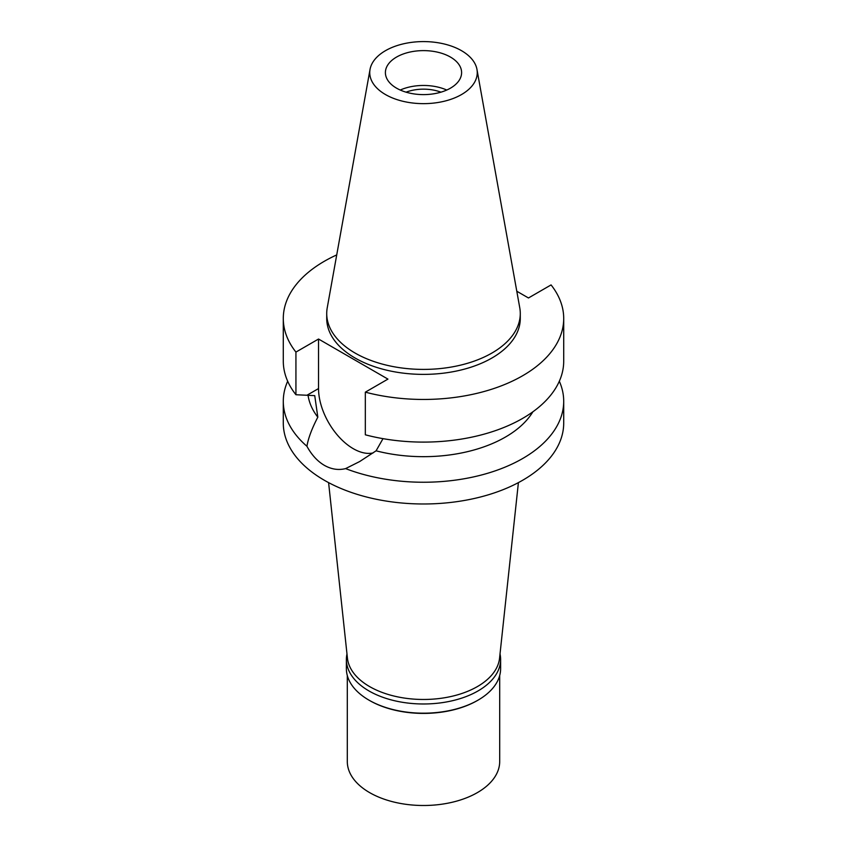 <?xml version="1.0" encoding="UTF-8"?>
<svg xmlns="http://www.w3.org/2000/svg" width="847" height="847" viewBox="0 0 847 847"><rect width="100%" height="100%" fill="white"/><g stroke="black" fill="none" stroke-linecap="round" stroke-linejoin="round"><path stroke-width="1.27" d="M461.509 94.557A53.753 31.032 180 0 1 400.398 100.634A53.753 31.032 180 0 1 370.033 69.422A53.753 31.032 180 0 1 385.491 50.672A53.753 31.032 180 0 1 441.478 43.377A53.753 31.032 180 0 1 476.967 69.422A53.753 31.032 180 0 1 461.509 94.557M476.967 69.422L519.762 307.768A96.78 55.87 180 0 1 520.28 313.528A96.78 55.87 180 0 1 491.927 353.04A96.78 55.87 180 0 1 386.465 365.152A96.78 55.87 180 0 1 326.72 313.528A96.78 55.87 180 0 1 327.238 307.768L370.033 69.422M450.445 88.173A38.104 22.001 0 0 0 461.604 72.62A38.104 22.001 0 0 0 438.079 52.292A38.104 22.001 0 0 0 396.555 57.067A38.104 22.001 0 0 0 385.396 72.62A38.104 22.001 0 0 0 408.921 92.937A38.104 22.001 0 0 0 450.445 88.173M400.239 90.036A38.104 22.001 180 0 1 446.761 90.036M440.938 92.175A31.699 18.306 0 0 0 406.062 92.175M328.594 482.621L347.439 658.204A76.198 43.991 0 0 0 396.534 696.626A76.198 43.991 0 0 0 477.38 686.589A76.198 43.991 0 0 0 499.561 658.204L518.406 482.621M283.29 401.298L283.29 423.034A140.21 80.952 0 0 0 369.843 497.824A140.21 80.952 0 0 0 522.641 480.27A140.21 80.952 0 0 0 563.71 423.034L563.71 401.298A140.21 80.952 180 0 1 522.641 458.534A140.21 80.952 180 0 1 345.608 468.603C338.429 470.392 331.346 469.302 324.359 465.342C317.456 461.287 311.643 454.924 306.921 446.263A140.21 80.952 180 0 1 283.29 401.298A140.21 80.952 180 0 1 287.673 381.224M373.146 452.912A49.073 28.332 60 0 1 337.222 434.892A49.073 28.332 60 0 1 318.536 388.561L318.536 339.033L295.931 352.087A140.21 80.952 180 0 1 283.29 318.504L283.29 361.15A140.21 80.952 0 0 0 295.931 394.734L314.735 395.634L317.826 417.169C311.887 428.571 308.255 438.27 306.921 446.263M345.608 468.603L359.626 461.573L376.089 450.816L383.003 438.651M308.054 395.242A115.827 66.871 0 0 0 317.826 417.169M559.327 381.224A140.21 80.952 180 0 1 563.71 401.298M376.089 450.816A115.827 66.871 0 0 0 532.879 411.79M365.332 392.161L365.332 434.807A140.21 80.952 0 0 0 563.71 361.15L563.71 318.504A140.21 80.952 180 0 1 365.332 392.161L387.937 379.107L318.536 339.033M563.71 318.504A140.21 80.952 180 0 0 551.069 284.92L528.464 297.975L516.786 291.23M283.29 318.504A140.21 80.952 180 0 1 336.725 254.915M326.72 313.528L326.72 318.504A96.78 55.87 0 0 0 386.465 370.128A96.78 55.87 0 0 0 491.927 358.016A96.78 55.87 0 0 0 520.28 318.504L520.28 313.528M295.931 352.087L295.931 394.734M500.016 653.916A77.119 44.52 180 0 1 500.619 659.464A77.119 44.52 180 0 1 478.026 690.94A77.119 44.52 180 0 1 393.993 700.596A77.119 44.52 180 0 1 346.381 659.464L346.381 668.675A77.119 44.52 0 0 0 368.974 700.151A77.119 44.52 0 0 0 478.026 700.151L477.38 700.522A76.198 43.991 180 0 1 369.62 700.522L368.974 700.151M477.38 700.522L478.026 700.151A77.119 44.52 0 0 0 500.619 668.675L500.619 659.464M346.381 659.464A77.119 44.52 180 0 1 346.984 653.916M347.302 675.504L347.302 761.506A76.198 43.991 0 0 0 394.342 802.151A76.198 43.991 0 0 0 477.38 792.612A76.198 43.991 0 0 0 499.698 761.506L499.698 675.504M307.038 395.2L318.536 388.561"/></g></svg>
